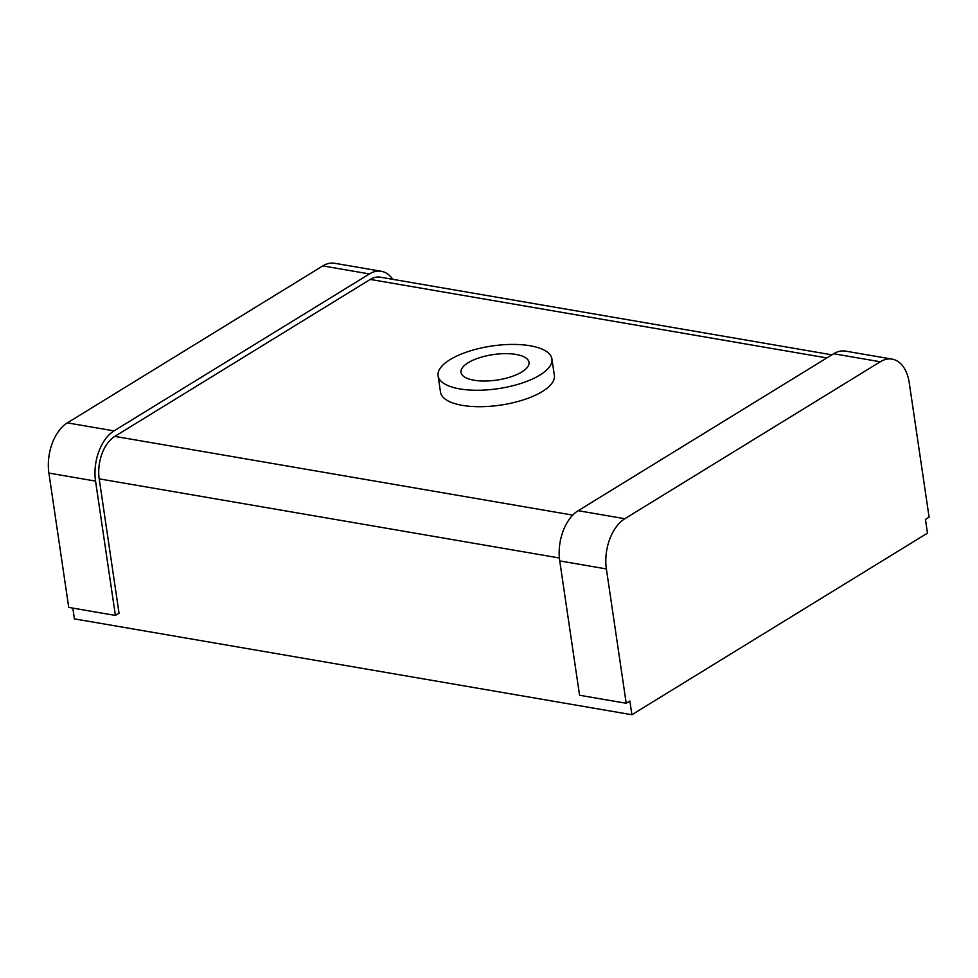 <?xml version="1.0" encoding="UTF-8"?>
<svg xmlns="http://www.w3.org/2000/svg" width="978" height="978" viewBox="0 0 978 978"><rect width="100%" height="100%" fill="white"/><g stroke="black" fill="none" stroke-linecap="round" stroke-linejoin="round"><path stroke-width="1.47" d="M438.083 375.748L440.516 392.19A57.543 21.553 -8.4 0 0 480.357 406.701A57.543 21.553 -8.4 0 0 542.338 391.506A57.543 21.553 -8.4 0 0 554.355 375.381L551.922 358.938A57.543 21.553 171.6 0 1 539.905 375.063A57.543 21.553 171.6 0 1 477.924 390.259A57.543 21.553 171.6 0 1 438.083 375.748A57.543 21.553 171.6 0 1 491.861 346.016A57.543 21.553 171.6 0 1 551.922 358.938M115.392 615.431L95.551 481.103A38.851 23.729 -80.2 0 1 114.01 430.882L369.452 273.938A38.851 23.729 -80.2 0 1 381.298 271.285L334.647 263.265A38.851 23.729 -80.2 0 0 322.801 265.918L67.36 422.863A38.851 23.729 -80.2 0 0 48.9 473.071L68.741 607.411L115.392 615.431L119.035 613.194L99.206 478.853A32.873 20.086 -80.2 0 1 114.817 436.371L370.259 279.427A32.873 20.086 -80.2 0 1 380.283 277.177L831.887 354.831M631.886 714.735L629.869 701.03L626.213 703.268L606.384 568.939A38.851 23.729 99.8 0 1 624.832 518.719L880.286 361.774A38.851 23.729 99.8 0 1 892.132 359.122A38.851 23.729 99.8 0 1 909.259 382.838L929.1 517.179L925.445 519.416L927.474 533.132L631.886 714.735L74.414 618.878L72.824 608.12M468.181 362.728A34.377 12.873 171.6 0 1 505.21 353.645A34.377 12.873 171.6 0 1 529.012 362.312A34.377 12.873 171.6 0 1 496.885 380.075A34.377 12.873 171.6 0 1 461.005 372.361A34.377 12.873 171.6 0 1 468.181 362.728M626.213 703.268L579.563 695.248L559.734 560.907A38.851 23.729 99.8 0 1 578.181 510.699L833.635 353.755A38.851 23.729 99.8 0 1 845.481 351.102L892.132 359.122M381.298 271.285A38.851 23.729 -80.2 0 1 392.753 279.317M114.817 436.371L572.766 515.113M826.838 357.924L370.259 279.427M559.379 557.986L99.206 478.853M880.286 361.774L833.635 353.755M624.832 518.719L578.181 510.699M606.384 568.939L559.734 560.907M48.9 473.071L95.551 481.103M67.36 422.863L114.01 430.882M322.801 265.918L369.452 273.938"/></g></svg>
